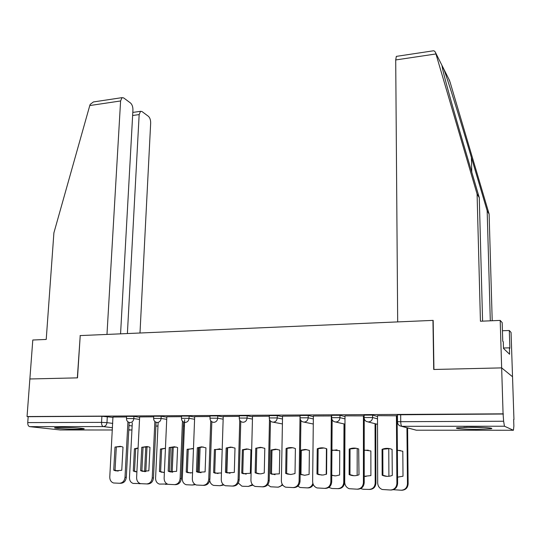 <?xml version="1.0" encoding="UTF-8"?>
<svg xmlns="http://www.w3.org/2000/svg" width="541" height="541" viewBox="0 0 541 541"><rect width="100%" height="100%" fill="white"/><g stroke="black" fill="none" stroke-linecap="round" stroke-linejoin="round"><path stroke-width="0.81" d="M139.632 417.267L133.918 416.401L126.587 416.347M166.811 417.152L161.177 416.252L153.732 416.205M194.665 417.037L189.12 416.097L181.553 416.063M223.223 416.928L217.766 415.941L210.07 415.921M252.505 416.82L247.142 415.779L239.311 415.772M282.544 416.719L277.283 415.616L269.31 415.616M313.367 416.624L308.221 415.447L300.086 415.461M345.002 416.536L339.978 415.272L331.68 415.299M377.496 416.475L372.587 415.096L364.12 415.136M476.993 429.385L491.12 428.756C494.907 428.08 483.296 427.16 470.974 427.194L457.071 427.823C453.385 428.519 464.956 429.412 476.993 429.385M77.404 429.256L83.841 428.979C86.891 428.452 71.493 427.37 61.207 427.41L54.912 427.688C51.99 428.235 67.361 429.284 77.404 429.256M513.659 419.559L513.876 426.159L513.429 430.264L504.455 426.227L401.841 426.315L416.245 430.196L513.429 430.264M120.569 333.844L132.937 110.012C132.944 106.861 132.146 104.535 130.543 103.027L123.659 97.907L122.029 97.644L120.596 100.957L89.772 105.549L53.897 232.873L46.222 339.444L32.791 340.012L29.87 378.977L77.505 377.861L80.224 335.582L432.956 320.387L433.72 369.483L501.656 367.887L512.53 376.746L513.95 419.559M60.227 429.96L29.708 426.646C28.362 426.267 27.706 424.915 27.74 422.589L28.179 416.692L101.897 416.272L113.103 417.375M80.224 335.636L77.343 377.861L29.87 378.977L27.05 416.55L503.076 413.838L501.656 367.887L512.53 376.746L511.056 332.438L509.297 330.49L502.433 330.747M28.179 416.692L27.05 416.55M397.439 414.967L397.493 421.703L503.637 421.243L504.455 426.227M503.637 421.243L503.076 413.838M397.121 415.792L377.496 415.691M364.12 415.887L345.009 415.853M331.674 415.961L313.374 416.015M300.079 416.049L282.551 416.178M269.296 416.212L252.519 416.333M239.298 416.367L223.237 416.482M210.05 416.523L194.686 416.631M181.526 416.671L166.831 416.78M153.705 416.813L139.652 416.915M126.553 416.955L112.941 417.03L109.776 476.986C109.782 480.097 111.047 482.099 113.563 482.991L119.527 483.262C122.672 482.971 124.498 480.99 125.012 477.324L126.303 477.365C125.803 481.023 123.977 482.998 120.832 483.289L119.527 483.262M503.414 414.014L397.439 414.791M382.061 449.321C385.375 448.002 388.708 448.022 392.069 449.375L392.293 475.417C389.175 476.635 386.024 476.668 382.859 475.512L382.162 475.228L382.061 449.321L389.567 448.597M382.805 449.443L382.913 475.282L386.937 476.351M397.121 415.738L397.615 483.383C397.25 487.495 395.099 489.706 391.163 490.024L390.426 490.011C394.375 489.693 396.533 487.475 396.898 483.35L397.615 483.383M377.496 415.644L377.686 482.924C377.868 486.095 379.369 488.28 382.21 489.49L390.426 490.011M396.418 415.542L396.898 483.35M382.162 475.228L382.913 475.282M397.838 477.115L403.011 476.222L402.802 451.248L397.371 450.227M388.763 448.509L388.911 476.276M393.273 489.706L401.246 490.227C405.053 489.923 407.123 487.793 407.468 483.837L406.94 427.775M400.306 450.47L397.378 450.389M407.596 427.951L408.13 483.864C407.786 487.813 405.716 489.936 401.922 490.241L401.246 490.227M349.222 449.044C352.353 447.779 355.511 447.759 358.69 448.983L358.994 474.788C356.032 475.958 353.05 476.019 350.041 474.971L349.134 474.599L349.222 449.044L356.33 448.293M350.041 449.165L349.959 474.653L353.902 475.708M364.221 418.599L364.215 482.64C363.829 486.697 361.719 488.881 357.885 489.192L357.074 489.179C360.915 488.868 363.031 486.677 363.417 482.606L364.215 482.64M345.009 415.813L344.718 482.193C344.881 485.372 346.368 487.542 349.182 488.706L357.074 489.179M363.437 415.711L363.417 482.606M349.134 474.599L349.959 474.653M317.242 448.773C320.211 447.556 323.214 447.508 326.237 448.624L326.784 448.854L326.575 474.173L322.957 475.052L318.656 474.613L316.979 473.99L317.242 448.773L324.032 448.002M318.135 448.895L317.878 474.044L321.719 475.086M332.147 419.809L331.701 481.923C331.302 485.926 329.226 488.077 325.493 488.388L324.607 488.367C328.353 488.056 330.429 485.899 330.835 481.882L331.701 481.923M313.374 415.975L312.63 481.483C312.772 484.662 314.233 486.812 317.019 487.935L324.607 488.367M331.322 415.88L330.835 481.882M316.979 473.99L317.878 474.044M490.308 320.813L487.164 210.794L489.118 214.047L450.031 81.975L448.746 78.905M487.164 210.794L471.407 157.485C460.499 120.44 447.157 77.776 443.721 68.903L441.929 65.339L442.863 70.174C445.101 80.014 454.007 111.852 462.954 142.188L479.279 197.661L482.586 321.138M489.118 214.047L492.209 320.732M432.232 50.976L433.578 50.773L434.721 51.239L435.579 52.7L477.088 194.016L480.435 321.232L500.195 320.4L501.656 367.887L433.936 369.476L433.172 320.38L397.682 321.909L395.708 59.95L396.33 56.379L396.742 56.311M500.195 320.4L502.176 322.598L502.758 341.243L503.286 341.763L503.495 348.438L509.608 354.247L509.399 347.829L503.482 348.012M509.399 347.829L509.879 348.309L509.297 330.49M477.088 194.016L479.279 197.661M89.772 105.549L90.212 104.359L93.397 101.951L95.5 101.64M139.991 333.006L150.669 123.023C150.669 119.974 149.925 117.742 148.423 116.322L141.999 111.547L140.538 111.311L139.159 114.577L132.633 115.504M127.392 333.554L139.159 114.577M80.061 335.589L106.976 334.433L120.596 100.957M482.085 427.41L465.957 427.248M463.86 427.302L484.209 427.512M65.596 427.458L73.333 427.721M364.215 476.303L370.896 475.607L370.862 450.957L364.215 450.078M357.202 448.489L357.155 475.377M360.617 488.604L363.194 489.28L369.084 489.422C372.79 489.125 374.825 487.022 375.19 483.113L375.048 423.698M368.245 450.153L364.215 450.335M364.215 476.188L365.973 476.493M375.772 423.88L375.921 483.147C375.562 487.042 373.527 489.138 369.834 489.443L369.084 489.422M331.748 475.37L335.704 475.87L339.606 475.005L339.734 450.673L331.931 450.092M326.433 448.699L326.216 474.315M328.827 487.421L332.005 488.503L337.746 488.645C341.357 488.347 343.352 486.271 343.738 482.416L344.002 423.921M337.05 449.848L331.931 450.47M331.755 475.126L334.899 475.884M344.793 424.103L344.543 482.45C344.157 486.298 342.169 488.367 338.558 488.665L337.746 488.645M286.094 448.509C288.921 447.339 291.775 447.265 294.649 448.286L295.393 448.584L295.014 473.571L290.977 474.471L287.467 474.058L285.662 473.395L286.094 448.509L292.613 447.732M287.061 448.631L286.635 473.449L290.368 474.477M300.904 420.519L300.045 481.22C299.626 485.169 297.597 487.299 293.952 487.603L292.999 487.583C296.644 487.272 298.679 485.142 299.105 481.179L300.045 481.22M282.551 416.137L281.374 480.787C281.496 483.972 282.936 486.102 285.689 487.184L292.999 487.583M300.039 416.049L300.018 417.672M300.012 417.794L299.105 481.179M285.662 473.395L286.635 473.449M255.751 448.252L260.404 447.319L264.806 448.327L264.265 472.99L260.972 473.835L258.165 473.747L255.156 472.814L255.751 448.252L262.033 447.475M256.779 448.374L256.197 472.875L259.815 473.882M270.453 421.033L269.215 480.536C268.776 484.432 266.781 486.535 263.23 486.839L262.209 486.812C265.766 486.508 267.761 484.405 268.201 480.496L269.215 480.536M252.519 416.3L250.929 480.11C251.031 483.289 252.444 485.399 255.163 486.447L262.209 486.812M269.492 419.512L268.201 480.496M255.156 472.814L256.197 472.875M226.172 448.002L230.622 447.082L235.004 448.076L234.307 472.421L226.895 472.827L225.435 472.252L226.172 448.002L232.251 447.224M227.261 448.124L226.53 472.313L230.04 473.307M240.772 421.439L239.169 479.867C238.716 483.715 236.755 485.791 233.293 486.088L232.204 486.068C235.673 485.764 237.634 483.688 238.094 479.826L239.169 479.867M223.237 416.448L221.255 479.454C221.343 482.626 222.723 484.716 225.408 485.723L232.204 486.068M239.744 420.235L238.094 479.826M225.435 472.252L226.53 472.313M300.147 474.281L304.63 475.289L309.1 474.416L309.391 450.389L305.158 449.409L300.485 450.274M297.868 486.136L300.127 487.502L307.193 487.887C310.027 487.766 311.914 486.258 312.86 483.363M306.679 449.564L301.29 450.423L300.958 474.295L304.59 475.289M313.3 484.574C312.143 486.751 310.406 487.86 308.079 487.901L307.193 487.887M301.29 450.423L300.485 450.322M300.958 474.295L300.147 474.247M271.027 450.038L270.541 473.679L271.859 474.193L279.359 473.848L279.798 450.119L275.538 449.152L271.027 450.038L271.981 450.153L271.501 473.733L275.031 474.707M267.707 484.702L270.588 486.785L277.411 487.143C279.467 487.123 281.083 486.19 282.267 484.344M277.087 449.294L271.981 450.153M282.733 485.054L278.358 487.164L277.411 487.143M271.501 473.733L270.541 473.679M242.375 449.781L241.746 473.125L243.166 473.679L250.348 473.287L250.936 449.855L246.682 448.895L242.375 449.781L243.389 449.889L242.767 473.179L246.196 474.139M238.324 483.012L241.773 486.088L243.037 486.285L248.36 486.42L252.431 484.594M248.238 449.03L243.389 449.889M252.924 485.121L248.36 486.42M242.767 473.179L241.746 473.125M197.337 447.759L201.597 446.846L205.945 447.833L205.107 471.867L197.999 472.307L196.451 471.705L197.337 447.759L203.227 446.981M198.486 447.874L197.607 471.759L201.009 472.739M211.829 421.764L209.881 479.218C209.414 483.018 207.494 485.067 204.113 485.365L202.963 485.338C206.351 485.04 208.278 482.985 208.745 479.177L209.881 479.218M194.686 416.604L192.332 478.812C192.4 481.97 193.752 484.039 196.39 485.02L202.963 485.338M210.74 420.763L208.745 479.177M196.451 471.705L197.607 471.759M222.202 449.355L214.412 449.524L213.648 472.584L215.156 473.165L221.465 472.976M209.725 480.469C210.145 483.005 211.45 484.655 213.641 485.405L220.018 485.717L223.332 484.553M220.099 448.773L215.48 449.632L214.723 472.638L218.043 473.585M227.612 447.975L226.875 472.469M223.846 484.966L220.018 485.717M215.48 449.632L214.412 449.524M214.723 472.638L213.648 472.584M169.211 447.522L176.366 447.096L177.61 447.59L176.63 471.326L169.813 471.799L168.19 471.164L169.211 447.522L174.939 446.751M170.415 447.637L169.407 471.225L172.694 472.192M183.602 422.027L181.33 478.589C180.85 482.335 178.956 484.357 175.663 484.655L174.459 484.628C177.759 484.33 179.653 482.302 180.133 478.542L181.33 478.589M166.831 416.746L164.133 478.19C164.18 481.334 165.499 483.383 168.095 484.33L174.459 484.628M182.452 421.175L180.133 478.542M168.19 471.164L169.407 471.225M193.475 448.699L187.118 449.273L186.226 472.056L187.801 472.665L192.562 472.814M184.677 419.606L182.31 478.826C182.371 481.848 183.663 483.823 186.185 484.736L192.359 485.027L194.943 484.337M198.107 471.989L199 447.664M192.65 448.53L188.234 449.382L187.348 472.11L190.567 473.044M200.109 447.306L199.189 472.591M195.477 484.655L192.359 485.027M188.234 449.382L187.118 449.273M187.348 472.11L186.226 472.056M141.776 447.285L148.647 446.832L149.972 447.36L148.863 470.798L142.303 471.292L140.626 470.643L141.776 447.285L147.355 446.521M143.034 447.407L141.898 470.704L145.069 471.651M156.058 422.244L153.475 477.967C152.981 481.673 151.128 483.674 147.909 483.965L146.652 483.938C149.877 483.64 151.737 481.639 152.231 477.926L153.475 477.967M139.652 416.888L136.616 477.581C136.65 480.712 137.941 482.734 140.498 483.654L146.652 483.938M154.854 421.513L152.231 477.926M140.626 470.643L141.898 470.704M165.445 448.239L160.461 449.03L159.446 471.542L164.383 472.482M158.128 422.616L155.585 478.23C155.625 481.247 156.89 483.194 159.379 484.08L167.237 483.999M171.03 472.07L172.092 447.055M165.445 448.286L161.631 449.138L160.623 471.596L163.74 472.516M173.248 446.832L172.18 472.185M167.791 484.229L165.357 484.351M161.631 449.138L160.461 449.03M160.623 471.596L159.446 471.542M115.003 447.062L121.603 446.575L123.003 447.13L121.766 470.285L115.456 470.798L113.732 470.129L115.003 447.062L120.44 446.305M116.308 447.177L115.05 470.19L118.121 471.123M129.177 422.42L126.303 477.365M127.926 421.804L125.012 477.324M113.732 470.129L115.05 470.19M138.097 447.948L134.432 448.787L133.296 471.035L136.9 471.989M132.302 422.873L129.482 477.649C129.509 480.651 130.739 482.579 133.187 483.438L140.193 483.559M144.603 471.651L145.813 446.602M138.09 448.164L135.642 448.895L134.52 471.096L136.9 471.901M147.017 446.521L145.813 471.603M140.714 483.708L138.99 483.695M135.642 448.895L134.432 448.787M134.52 471.096L133.296 471.035M126.472 418.531L133.81 418.592L139.524 419.424M133.918 416.401L133.81 418.592C133.471 420.999 132.254 422.332 130.151 422.582L129.211 422.426C127.338 421.791 126.432 420.452 126.479 418.423L126.594 416.239M153.624 418.416L161.076 418.463L166.716 419.336M161.177 416.252L161.076 418.463C160.751 420.912 159.514 422.257 157.357 422.507L156.356 422.338C154.496 421.682 153.59 420.337 153.637 418.301L153.739 416.09M181.458 418.301L189.032 418.342L194.584 419.255M189.12 416.097L189.032 418.342C188.714 420.817 187.45 422.176 185.245 422.433L184.177 422.25C182.331 421.567 181.424 420.215 181.465 418.179L181.553 415.941M209.989 418.179L217.692 418.213L223.149 419.167M217.766 415.941L217.692 418.213C217.381 420.715 216.096 422.095 213.837 422.352L212.687 422.149C210.855 421.453 209.962 420.087 209.996 418.058L210.07 415.786M239.244 418.058L247.081 418.078L252.451 419.086M247.142 415.779L247.081 418.078C246.784 420.614 245.479 422.014 243.159 422.271L241.928 422.048C240.109 421.324 239.223 419.951 239.25 417.929L239.318 415.63M269.256 417.936L277.242 417.943L282.503 419.011M277.283 415.616L277.242 417.943C276.951 420.513 275.619 421.933 273.246 422.19L271.92 421.939C270.121 421.196 269.235 419.816 269.262 417.794L269.31 415.468M300.052 417.808L308.187 417.808L313.34 418.944M308.221 415.447L308.187 417.808C307.91 420.411 306.558 421.845 304.116 422.108L302.69 421.831C300.911 421.054 300.032 419.667 300.059 417.659L300.093 415.305M331.66 417.679L339.964 417.659L344.996 418.89M339.978 415.272L339.964 417.659C339.694 420.303 338.314 421.757 335.812 422.027L334.27 421.71C332.519 420.912 331.647 419.512 331.667 417.524L331.68 415.136M364.113 417.544L372.593 417.517L377.503 418.856M372.587 415.096L372.593 417.517C372.343 420.188 370.93 421.662 368.367 421.939L366.69 421.581C364.965 420.749 364.107 419.356 364.12 417.382L364.12 414.967M107.314 416.55L106.969 422.643L112.765 423.407M129.015 425.551L132.146 425.963M128.778 430.007L130.976 430.007L128.792 429.737M112.528 427.721L103.372 426.585L29.708 426.646M59.977 429.96L112.4 429.994M397.486 421.865L397.493 421.703C397.486 423.664 398.338 425.07 400.049 425.923L401.841 426.315C401.185 425.868 400.813 424.272 400.725 421.534L400.671 414.595M183.433 426.152L184.427 425.781M155.923 426.132L157.979 425.956M101.897 416.272L101.539 422.379L106.969 422.643C106.624 425.03 105.427 426.342 103.372 426.585C102.134 426.193 101.525 424.786 101.539 422.379L27.74 422.589M131.943 429.838L131.314 429.987M397.534 422.595L397.466 421.858M416.36 430.196L401.456 426.301M408.13 483.864L407.468 483.837M449.625 80.65L443.721 68.903M441.929 65.339L435.579 52.7M435.931 53.958L395.708 59.95M471.772 172.166L471.407 157.485M375.921 483.147L375.19 483.113M344.543 482.45L343.738 482.416M491.106 428.174L491.12 428.756M377.517 424.32L368.049 421.926M344.975 424.144L335.636 422.021M313.28 424.022L304.035 422.108M282.409 423.941L273.232 422.19M183.757 426.071L184.427 425.835M157.492 426.132L157.979 425.997M382.859 475.512L383.603 475.566M350.041 474.971L350.866 475.025M318.067 474.423L318.96 474.484M433.578 50.773L396.33 56.379M441.95 65.61L444.039 69.762M140.538 111.311L132.802 112.42M122.029 97.644L93.397 101.951M332.215 475.296L331.748 475.268M286.899 473.889L287.866 473.943M256.522 473.355L257.557 473.409M226.895 472.827L227.991 472.881M302.155 474.768L301.256 474.721M272.82 474.247L271.859 474.193M244.18 473.733L243.166 473.679M197.999 472.307L199.156 472.367M216.224 473.219L215.156 473.165M169.813 471.799L171.024 471.853M188.924 472.719L187.801 472.665M142.303 471.292L143.568 471.353M162.253 472.225L161.083 472.171M115.456 470.798L116.768 470.859M136.197 471.738L134.98 471.684"/></g></svg>
